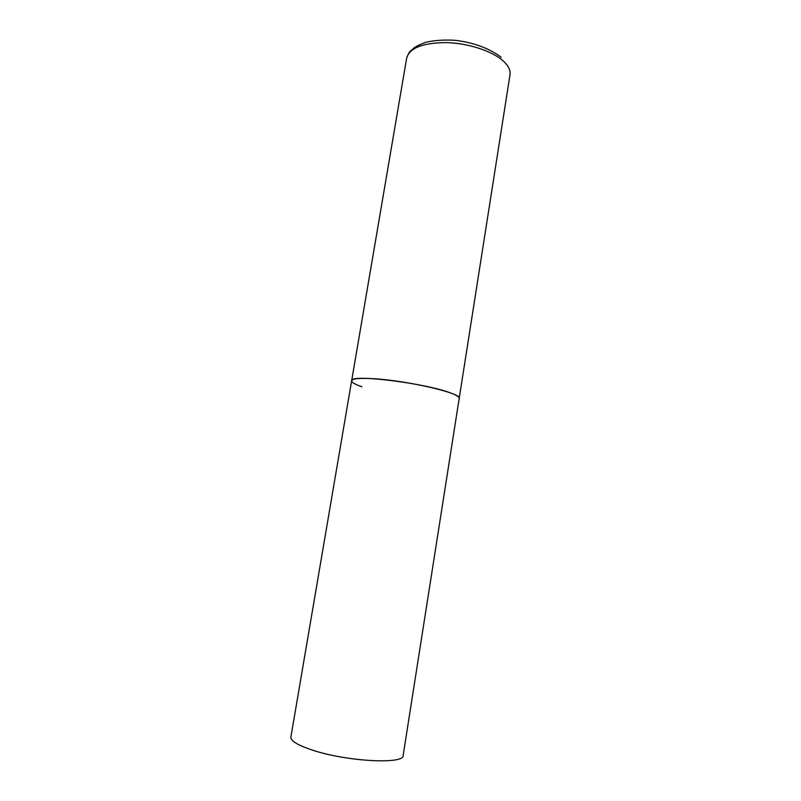 <?xml version="1.0" encoding="UTF-8"?>
<svg xmlns="http://www.w3.org/2000/svg" width="801" height="801" viewBox="0 0 801 801"><rect width="100%" height="100%" fill="white"/><g stroke="black" fill="none" stroke-linecap="round" stroke-linejoin="round"><path stroke-width="1.2" d="M451.424 393.291C456.78 395.354 459.373 397.056 459.203 398.387C462.537 393.501 408.5 380.755 374.337 378.763C359.909 377.892 352.34 378.563 351.649 380.775C349.176 373.687 426.753 383.208 451.424 393.291M361.882 386.763C354.963 384.37 351.549 382.377 351.649 380.775L406.718 57.862C409.762 47.75 423.178 42.673 446.978 42.623C469.156 43.334 493.346 51.504 503.849 61.537C508.585 66.103 510.637 70.518 510.007 74.773L403.143 755.453C404.435 764.625 346.212 761.561 312.05 749.996C297.622 745.16 290.573 740.845 290.883 737.07L351.649 380.775M406.718 57.862C410.032 49.312 411.173 51.194 413.376 48.45C415.479 46.618 419.654 44.546 425.902 42.253C434.402 40.33 444.064 39.67 454.898 40.3C470.718 42.022 488.4 47.439 501.176 57.292"/></g></svg>
